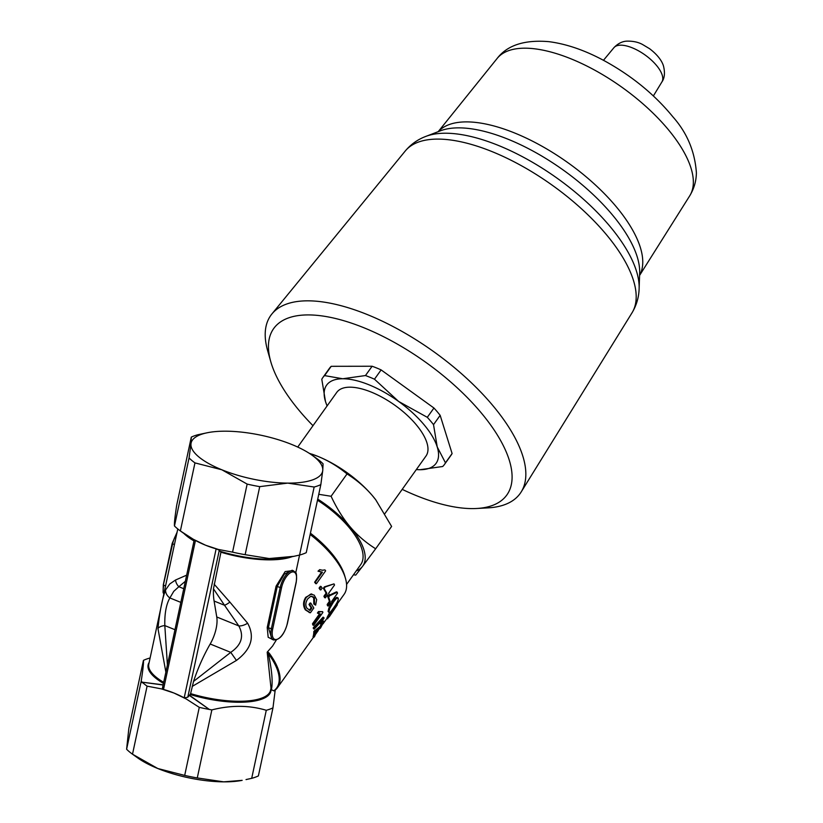 <?xml version="1.0" encoding="UTF-8"?>
<svg xmlns="http://www.w3.org/2000/svg" width="823" height="823" viewBox="0 0 823 823"><rect width="100%" height="100%" fill="white"/><g stroke="black" fill="none" stroke-linecap="round" stroke-linejoin="round"><path stroke-width="1.23" d="M310.148 534.477A68.504 29.114 35.5 0 1 345.516 578.559L344.744 575.853A66.015 28.054 -144.5 0 0 310.415 533.181M275.201 690.065L272.969 707.862A74.235 24.608 -167.9 0 1 266.282 710.28C249.215 705.167 231.078 705.033 211.861 709.899L197.273 777.941L223.691 781.85L242.157 780.348A67.26 22.293 -167.9 0 1 223.691 781.85A67.26 22.293 -167.9 0 1 157.8 768.517A67.26 22.293 -167.9 0 1 137.791 757.973L132.503 754.207A74.235 24.608 -167.9 0 1 126.608 749.249L141.196 681.197C143.017 669.274 143.758 662.34 143.428 660.385A74.235 24.608 -167.9 0 1 150.115 657.978M311.886 455.078L317.174 458.843A74.235 24.608 -167.9 0 1 323.069 463.802L322.75 470.489A67.26 22.293 12.1 0 0 311.886 455.078A67.26 22.293 12.1 0 0 291.877 444.533A67.26 22.293 12.1 0 0 225.986 431.19A67.26 22.293 12.1 0 0 207.519 432.703A67.26 22.293 12.1 0 0 190.977 443.823A67.26 22.293 12.1 0 0 221.85 469.779A67.26 22.293 12.1 0 0 287.731 483.111A67.26 22.293 12.1 0 0 322.75 470.489L320.836 484.603L306.249 552.655A74.235 24.608 -167.9 0 1 299.562 555.062L314.149 487.021L287.731 483.111L259.729 486.64L245.141 554.681L269.172 558.539L293.883 556.317L299.562 555.062L295.745 572.859M329.735 608.454L333.346 602.292C336.535 597.94 338.171 596.757 338.284 598.743C338.294 600.512 336.679 603.629 333.438 608.094C330.383 612.477 328.871 613.732 328.922 611.849L329.735 608.454L328.891 608.032L331.175 603.835M328.079 611.407L329.169 612.662L328.079 611.407L328.891 608.032M337.111 597.447L338.284 598.743M325.373 597.858L324.704 596.49L326.896 593.414L324.108 588.455L325.136 587.005L333.994 583.888L334.539 585.009L328.603 593.332L329.272 594.823L328.243 596.274L327.564 594.782L325.373 597.858L324.581 597.611A68.504 29.114 -144.5 0 0 323.912 596.253L326.114 593.177A68.504 29.114 -144.5 0 0 323.357 588.291L324.396 586.85L333.994 583.888M328.336 606.078L328.017 604.833L330.218 601.767L328.634 597.2L329.673 595.749L337.255 592.21L337.512 593.229L331.566 601.551L331.854 602.889L330.815 604.339L330.537 603.002L328.336 606.078L327.503 605.707A68.504 29.114 -144.5 0 0 327.184 604.483L329.385 601.407A68.504 29.114 -144.5 0 0 327.821 596.912L328.861 595.461L336.422 591.86L337.255 592.21M331.402 611.705L335.527 606.16C336.998 604.216 337.574 603.825 337.235 604.998L329.509 616.468L327.873 618.124L331.402 611.705L330.908 611.407M332.461 609.246L333.356 609.925M327.04 617.589L327.667 618.824L327.04 617.589L329.632 612.59M331.751 611.396L332.564 611.921M336.237 603.876L337.348 604.339L337.235 604.998M163.51 689.437L163.51 689.448A118.389 98.606 70.2 0 1 173.982 693.038A118.389 98.606 70.2 0 1 184.198 697.842L216.14 548.848A118.389 98.606 70.2 0 1 205.668 545.258L216.14 548.848M245.141 554.681A74.235 24.608 -167.9 0 1 232.559 552.14L247.147 484.089L221.85 469.779L194.958 462.896L180.371 530.948L193.436 539.343L205.668 545.258A118.389 98.606 70.2 0 1 195.452 540.454L194.454 540.166M163.376 689.407L162.954 687.112M211.861 709.899A74.235 24.608 -167.9 0 1 209.34 709.447L189.362 695.435L187.788 697.194L184.331 697.914M216.284 548.89L219.288 550.248L220.934 552.202L213.476 588.805A59.781 26.49 112.1 0 0 214.093 601.037L216.758 616.972A24.906 11.038 -67.9 0 1 210.194 644.008A92.67 41.057 112.1 0 0 193.539 681.423L190.617 693.614L189.506 695.27A92.67 41.057 112.1 0 0 189.455 695.486M213.476 588.805L224.514 605.265A9.969 2.572 -40.7 0 0 229.884 602.107L214.093 584.114M214.093 601.037L224.514 605.265L238.804 625.922A9.969 5.01 -29.2 0 0 247.641 623.217L229.884 602.107M216.758 616.972L238.804 625.922C244.236 636.148 241.54 644.954 230.738 652.361L236.448 660.427C251.324 649.265 255.058 636.858 247.641 623.217M210.194 644.008L230.738 652.361L193.539 681.423M192.16 686.444L236.448 660.427M167.408 664.943L164.816 625.583A9.969 4.403 -178.1 0 0 157.965 628.556L165.865 672.144M174.96 629.708L164.816 625.583C164.518 613.639 166.205 604.421 169.877 597.94A9.969 8.384 -156.9 0 1 165.588 589.896C162.172 599.072 159.631 611.962 157.965 628.556M180.823 602.385L169.877 597.94L173.756 591.336L178.848 586.727A9.969 8.364 -122.2 0 1 175.515 580.03L169.785 583.949L165.588 589.896M183.755 588.712L178.848 586.727L185.34 581.305M186.656 575.154L175.515 580.03M345.516 578.559A68.504 29.114 35.5 0 1 344.096 594.34L337.08 604.175M163.108 685.003L142.225 682.195L142.112 682.72L142.225 682.185A74.235 24.608 -167.9 0 1 141.196 681.197M189.506 695.27L209.34 709.447A74.235 24.608 -167.9 0 1 199.279 707.348L186.214 698.953L173.982 693.038L161.38 688.872L147.091 686.156A74.235 24.608 -167.9 0 1 142.225 682.195M174.476 525.99L189.064 457.938L190.977 443.823L191.296 437.126L176.708 505.178C174.888 517.101 174.147 524.035 174.476 525.99A74.235 24.608 -167.9 0 0 180.371 530.948L188.806 536.966A62.774 20.812 -167.9 0 0 194.115 540.361M205.668 545.258L218.27 549.425L232.559 552.14M190.617 693.614A62.281 20.647 -167.9 0 0 270.572 690.281L271.014 688.203L267.187 652.186L272.598 646.014L276.312 640.006M292.967 570.596L285.149 571.574L276.086 586.13L267.218 627.496L268.175 637.28L273.73 640.006M163.149 684.829L142.225 682.185M274.203 690.764L274.203 690.764A68.504 29.114 -144.5 0 0 277.588 687.514A68.504 29.114 -144.5 0 0 269.142 653.081L267.496 651.754M313.882 637.321L314.643 631.91L320.847 626.982L322.729 623.258L321.052 624.204L321.207 622.929C322.997 620.707 323.809 620.388 323.655 621.982L320.548 627.98L315.693 631.889L314.962 635.809L313.882 637.321L313.049 636.796A68.504 29.114 -144.5 0 0 313.8 631.467L320.003 626.468L321.886 622.764M321.052 624.204L320.209 623.731L320.363 622.466M321.834 620.84L323.49 621.026L323.655 621.982M314.242 629.081L313.398 628.669A68.504 29.114 -144.5 0 0 313.254 627.733L323.069 617.147L323.912 617.589L323.964 618.485L314.242 629.081L314.088 628.124L323.912 617.589M313.666 625.357L313.306 624.101L320.476 614.051L318.234 613.372L319.324 611.839L322.647 611.654L322.873 612.456L313.666 625.357L312.833 624.996A68.504 29.114 -144.5 0 0 312.483 623.762L319.468 613.968M317.411 613.063L319.087 613.845L317.411 613.063L318.501 611.54L322.647 611.654M309.355 610.244L311.115 607.868A68.504 29.114 -144.5 0 0 309.006 604.504L310.096 602.981L310.816 603.115L313.81 608.012L310.415 612.775L309.129 612.507M309.643 612.569L305.333 609.853C302.874 605.841 302.998 601.654 305.724 597.313L311.567 594.031M310.415 612.775L306.063 609.987C303.564 605.913 303.666 601.706 306.382 597.354L310.621 594.134L314.201 595.122L316.67 599.638L315.641 605.142L313.8 604.01L313.707 597.92L311.608 596.212M330.815 604.339L329.982 603.948A68.504 29.114 -144.5 0 0 329.951 603.815M316.433 583.713L315.775 583.661A68.504 29.114 -144.5 0 0 314.623 582.221L321.536 572.17L322.441 572.201L318.635 571.172L319.725 569.639L322.606 570.288L324.9 569.876L325.641 570.823L316.433 583.713L315.271 582.252L322.441 572.201M321.793 572.17L318.017 571.183L319.725 569.639M322.266 570.267L324.9 569.876M320.877 589.906L320.147 589.762A68.504 29.114 -144.5 0 0 319.067 588.147L320.342 586.357L321.052 586.47L322.153 588.116L320.877 589.906L319.777 588.26L321.052 586.47M328.243 596.274L327.441 595.996A68.504 29.114 -144.5 0 0 327.153 595.358M331.844 602.827L332.502 601.88C335.681 597.529 337.327 596.336 337.43 598.29M197.273 777.941A74.235 24.608 -167.9 0 1 184.691 775.4L199.279 707.348M147.091 686.156L132.503 754.207L157.8 768.517L184.691 775.4M269.142 653.081A0.998 0.545 143.5 0 1 268.339 653.678A68 28.898 35.5 0 1 273.771 690.816L270.695 689.427M267.218 627.496L272.691 629.029L281.559 587.663L280.211 587.509L271.343 628.875A14.948 6.625 112.1 0 0 273.503 639.913L272.032 639.327L268.411 627.682L277.279 586.315L284.295 574.166L292.134 570.267M267.187 652.186L268.339 653.678C271.981 670.447 272.989 682.432 271.395 689.633M322.153 622.918L322.729 623.258L322.647 622.733M320.353 622.476L321.207 622.929M314.581 630.49L315.425 630.943M313.8 631.467L314.643 631.91M313.254 627.733L314.088 628.124M318.501 611.54L319.797 612.065M312.483 623.762L313.306 624.101M315.641 605.142L314.551 604.195L314.437 598.054L313.368 596.85L310.6 596.408L307.709 598.877C305.446 602.539 305.24 605.697 307.102 608.362L310.178 610.429L311.876 608.043L309.736 604.638L310.816 603.115M311.115 607.868L311.876 608.043M309.006 604.504L309.736 604.638M313.8 604.01L314.551 604.195M327.184 604.483L328.017 604.833M328.861 595.461L329.673 595.749M327.821 596.912L328.634 597.2M329.385 601.407L330.218 601.767M318.017 571.183L318.635 571.172M314.623 582.221L315.271 582.252M319.067 588.147L319.777 588.26M323.912 596.253L324.704 596.49M324.396 586.85L325.136 587.005M323.357 588.291L324.108 588.455M326.114 593.177L326.896 593.414M320.836 484.603A74.235 24.608 -167.9 0 1 314.149 487.021M259.729 486.64A74.235 24.608 -167.9 0 1 247.147 484.089M191.296 437.126A74.235 24.608 -167.9 0 1 197.983 434.719L207.519 432.703M194.958 462.896A74.235 24.608 -167.9 0 1 189.064 457.938M143.428 660.385L128.841 728.437L126.608 749.249M272.969 707.862L258.381 775.914A74.235 24.608 -167.9 0 1 251.694 778.332L266.282 710.28M246.026 779.576L251.694 778.332M416.335 469.563A67.26 28.579 -144.5 0 0 419.956 469.717A67.26 28.579 -144.5 0 0 437.219 446.92A67.26 28.579 -144.5 0 0 398.62 401.439L427.302 417.323L433.947 408.023A74.728 31.758 35.5 0 1 440.161 415.348L433.526 424.647L437.219 446.92L445.459 462.835A74.728 31.758 35.5 0 1 444.451 464.47A74.728 31.758 35.5 0 1 442.671 466.507L419.956 469.717L416.304 469.604M445.459 462.835L452.094 453.535A74.728 31.758 35.5 0 1 451.086 455.17L444.451 464.47M440.161 415.348L452.094 453.535M427.302 417.323A74.728 31.758 35.5 0 1 433.526 424.647M327.07 405.955L325.496 401.552L321.793 379.28A74.728 31.758 35.5 0 1 322.801 377.634L329.437 368.334A74.728 31.758 35.5 0 1 331.216 366.307L324.581 375.607L342.759 378.755L365.474 375.545L372.119 366.245A74.728 31.758 35.5 0 1 381.121 369.908L374.475 379.208L398.62 401.439A67.26 28.579 -144.5 0 0 342.759 378.755A67.26 28.579 -144.5 0 0 325.496 401.552A67.26 28.579 -144.5 0 0 327.122 405.883M384.907 513.593L425.964 456.076A54.802 23.291 -144.5 0 0 371.317 392.118A54.802 23.291 -144.5 0 0 336.751 392.396L297.731 447.064M381.121 369.908L433.947 408.023M365.474 375.545A74.728 31.758 35.5 0 1 374.475 379.208M331.216 366.307L372.119 366.245M322.801 377.634A74.728 31.758 35.5 0 1 324.581 375.607M312.987 425.686A143.233 60.871 35.5 0 1 270.726 361.534A143.233 60.871 35.5 0 1 364.033 327.811A143.233 60.871 35.5 0 1 497.041 434.493A143.233 60.871 35.5 0 1 476.599 508.491A143.233 60.871 35.5 0 1 402.2 489.366M270.726 361.534L267.65 350.691A153.212 65.11 35.5 0 1 271.919 313.944A153.212 65.11 35.5 0 1 367.449 314.623A153.212 65.11 35.5 0 1 521.216 491.897A153.212 65.11 35.5 0 1 487.854 507.884L476.599 508.491M318.758 494.304L331.093 496.269C336.741 508.336 343.109 518.562 350.217 526.946C357.336 535.31 365.813 542.594 375.658 548.776L391.614 526.432L375.72 499.756L372.49 495.755A67.26 28.579 35.5 0 1 375.627 499.633A67.26 28.579 35.5 0 1 375.679 499.695M372.49 495.755C365.361 487.391 356.884 480.107 347.039 473.925C337.924 466.425 328.223 460.592 317.945 456.395A67.26 28.579 35.5 0 1 372.49 495.755M311.794 454.111A67.26 28.579 35.5 0 1 311.907 454.152A67.26 28.579 35.5 0 1 317.945 456.395L309.232 453.278M375.658 548.776L362.531 566.368A67.26 28.579 -144.5 0 0 350.217 526.946A67.26 28.579 -144.5 0 0 317.729 499.108M356.225 570.915A67.26 28.579 -144.5 0 0 362.531 566.368L355.721 575.102L353.458 574.793M347.039 473.925L331.093 496.269M317.483 500.219A64.77 27.529 35.5 0 1 360.711 564.64L346.565 584.453M613.937 47.672A29.484 12.53 35.5 0 1 639.06 51.129A29.484 12.53 35.5 0 1 662.196 75.058A29.484 12.53 35.5 0 1 661.918 81.919C664.583 78.134 665.128 72.928 663.554 66.293C662.762 63.083 659.521 56.211 649.553 48.691L642.691 44.586C638.319 42.117 632.949 40.975 626.57 41.15C625.655 41.253 619.976 41.315 613.937 47.672L603.465 60.305M163.51 689.448L195.452 540.454M187.788 697.194L219.288 550.248M293.883 556.317L286.219 557.84A62.774 20.812 -167.9 0 1 220.842 551.503M220.934 552.202A62.281 20.647 12.1 0 0 292.165 556.657M183.868 533.438A62.281 20.647 12.1 0 0 193.991 540.927M163.684 682.339A62.281 20.647 -167.9 0 1 148.788 664.171L177.778 528.963M149.169 662.412A62.774 20.812 12.1 0 0 163.458 683.368M190.185 694.509A62.774 20.812 12.1 0 0 271.045 689.509M281.559 587.663A13.95 6.183 -67.9 0 1 291.579 572.17A13.95 6.183 -67.9 0 1 296.085 582.427L296.229 582.293C297.412 569.67 295.035 573.106 293.616 570.864A14.948 6.625 112.1 0 0 280.211 587.509L276.086 586.13M287.278 623.484L287.217 623.793A13.95 6.183 -67.9 0 1 277.197 639.276A13.95 6.183 -67.9 0 1 272.691 629.029M296.085 582.427L287.217 623.793M172.316 543.293L172.624 543.818A14.948 6.625 -67.9 0 1 176.791 533.571M163.448 584.659L172.624 543.818L174.435 544.559M163.849 593.897A14.948 6.625 -67.9 0 1 163.756 585.184L165.567 585.914M320.003 626.468L320.847 626.982M317.092 628.895L317.935 629.379M313.707 597.92L314.437 598.054M305.724 597.313L306.382 597.354M305.333 609.853L306.063 609.987M335.002 605.841L335.527 606.16M332.502 601.88L333.346 602.292M271.919 313.944L405.245 151.01A139.354 59.225 35.5 0 1 552.068 185.093A139.354 59.225 35.5 0 1 631.992 312.863L521.216 491.897M639.584 275.355A123.82 52.621 -144.5 0 0 568.004 162.759A123.82 52.621 -144.5 0 0 438.268 131.639M440.47 130.795A127.123 54.03 35.5 0 1 562.953 169.836A127.123 54.03 35.5 0 1 639.666 272.989L639.132 288.534A136.062 57.826 -144.5 0 0 557.027 178.138A136.062 57.826 -144.5 0 0 425.944 136.361L440.47 130.795M438.196 131.67L497.154 58.433A118.317 50.285 35.5 0 1 621.91 87.238A118.317 50.285 35.5 0 1 689.695 195.874L639.584 275.427M661.918 81.919L653.38 95.931M194.218 539.909L162.47 687.997M274.152 690.867L277.588 687.514L313.563 637.115M315.271 634.728L318.316 630.459M323.038 623.844L326.968 618.34M296.229 582.293L287.361 623.659C284.161 634.8 279.542 640.222 273.503 639.913M163.787 594.227L163.067 592.303L163.304 584.793L172.172 543.427L177.079 532.203M311.896 594.052L311.238 593.98M292.144 570.257L293.616 570.864M405.245 151.01C410.914 144.282 417.817 139.396 425.944 136.361M631.992 312.863C636.518 305.323 638.895 297.216 639.132 288.534M497.154 58.433C507.297 45.214 524.529 39.617 548.838 41.654C566.759 43.969 585.513 50.481 605.111 61.19C632.27 76.22 654.871 94.779 672.926 116.876C687.03 132.75 694.849 151.37 696.392 172.737C696.289 180.978 694.056 188.683 689.695 195.874"/></g></svg>
